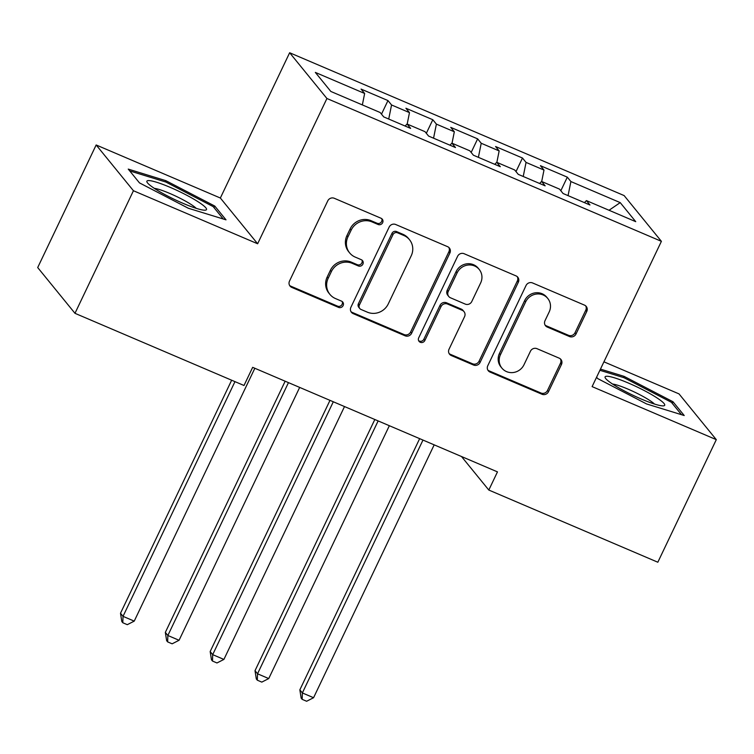 <?xml version="1.0" encoding="UTF-8"?>
<svg xmlns="http://www.w3.org/2000/svg" width="754" height="754" viewBox="0 0 754 754"><rect width="100%" height="100%" fill="white"/><g stroke="black" fill="none" stroke-linecap="round" stroke-linejoin="round"><path stroke-width="1.13" d="M382.646 222.684A3.487 3.318 140.8 0 0 381.053 218.255L334.295 198.283A4.986 4.731 140.8 0 0 327.773 200.856L289.508 281.072A4.986 4.731 140.8 0 0 291.789 287.406L338.546 307.378A3.487 3.318 140.8 0 0 342.74 302.052A3.487 3.318 140.8 0 0 341.524 301.138L335.473 298.556A15.957 15.146 140.8 0 1 329.903 294.371A15.957 15.146 140.8 0 1 328.188 278.273L331.374 271.591A15.957 15.146 140.8 0 1 352.259 263.344L358.31 265.936A3.487 3.318 140.8 0 0 362.504 260.611A3.487 3.318 140.8 0 0 361.289 259.696L355.238 257.105A15.957 15.146 140.8 0 1 349.668 252.929A15.957 15.146 140.8 0 1 347.952 236.831L351.147 230.149A15.957 15.146 140.8 0 1 372.024 221.902L378.084 224.485A3.487 3.318 140.8 0 0 382.646 222.684M349.668 252.929L348.659 251.695A15.957 15.146 140.8 0 1 346.944 235.597L350.139 228.914A15.957 15.146 140.8 0 1 371.025 220.668L377.075 223.25A3.487 3.318 140.8 0 0 381.694 218.613M289.593 285.436A4.986 4.731 140.8 0 0 290.78 286.171L337.538 306.133A3.487 3.318 140.8 0 0 342.156 301.496M329.903 294.371L328.895 293.136A15.957 15.146 140.8 0 1 327.179 277.038L330.365 270.356A15.957 15.146 140.8 0 1 351.251 262.109L357.302 264.692A3.487 3.318 140.8 0 0 361.92 260.055M569.506 336.548A4.986 4.731 140.8 0 0 576.028 333.965L586.763 311.468A4.986 4.731 140.8 0 0 584.482 305.125L532.56 282.948A4.986 4.731 140.8 0 0 526.028 285.53L487.772 365.737A4.986 4.731 140.8 0 0 490.043 372.071L541.975 394.248A4.986 4.731 140.8 0 0 548.507 391.675L561.466 364.493A4.986 4.731 140.8 0 0 559.195 358.159L536.971 348.668A4.986 4.731 140.8 0 0 530.439 351.241L524.011 364.719A13.336 12.667 140.8 0 1 501.9 368.122A13.336 12.667 140.8 0 1 500.468 354.663L525.651 301.864A13.336 12.667 140.8 0 1 547.772 298.461A13.336 12.667 140.8 0 1 549.195 311.92L545.001 320.714A4.986 4.731 140.8 0 0 547.272 327.057L569.506 336.548L568.497 335.304A4.986 4.731 140.8 0 0 575.019 332.731L585.754 310.224A4.986 4.731 140.8 0 0 585.669 305.86M497.47 471.881L252.665 367.339L244.004 385.492L74.976 313.315L133.439 190.734L257.632 243.768L326.925 98.501L661.399 241.337L592.107 386.613L716.3 439.648L657.837 562.23L488.809 490.043L497.47 471.881M449.893 253.014A4.986 4.731 140.8 0 0 447.622 246.681L395.69 224.504A4.986 4.731 140.8 0 0 389.158 227.077L350.902 307.283A4.986 4.731 140.8 0 0 353.174 313.626L405.105 335.803A4.986 4.731 140.8 0 0 411.637 333.221L449.893 253.014L448.884 251.779A4.986 4.731 140.8 0 0 448.8 247.406M464.125 253.721L516.056 275.907A4.986 4.731 140.8 0 1 518.328 282.241L480.072 362.448A4.986 4.731 140.8 0 1 473.54 365.03L451.316 355.539A4.986 4.731 140.8 0 1 449.045 349.196L464.558 316.671A4.986 4.731 140.8 0 0 462.287 310.337L447.537 304.041A4.986 4.731 140.8 0 0 441.015 306.614L424.86 340.478A3.487 3.318 140.8 0 1 419.073 341.373A3.487 3.318 140.8 0 1 418.696 337.849L457.593 256.303A4.986 4.731 140.8 0 1 464.125 253.721M326.925 98.501L289.649 52.742L624.124 195.578L661.399 241.337M381.496 114.156L387.971 100.574L361.072 89.085L364.644 93.477L315.332 72.412L330.846 91.46L380.167 112.525L383.739 116.908L410.638 128.397L407.066 124.014L425.002 131.667L428.574 136.059L455.473 147.548L451.9 143.156L469.836 150.819L473.408 155.211L500.307 166.7L496.735 162.308L514.671 169.961L518.243 174.353L545.142 185.842L541.57 181.45L559.506 189.113L563.078 193.505L589.977 204.994L586.405 200.602L584.454 202.628M387.971 100.574L391.552 104.966L409.479 112.629L407.188 124.061M426.33 133.307L432.805 119.726L405.906 108.237L409.479 112.629M432.805 119.726L436.387 124.118L454.323 131.771L452.023 143.213M471.165 152.449L477.64 138.868L450.741 127.379L454.323 131.771M477.64 138.868L481.222 143.26L499.157 150.923L496.858 162.355M516 171.601L522.475 158.02L495.576 146.53L499.157 150.923M522.475 158.02L526.056 162.412L543.992 170.065L541.692 181.507M560.835 190.743L567.31 177.162L540.411 165.682L543.992 170.065M567.31 177.162L570.891 181.554L620.212 202.619L635.726 221.667L586.405 200.602M541.57 181.45L539.619 183.486M570.891 181.554L568.064 195.635M620.212 202.619L609.034 210.262M496.735 162.308L494.784 164.334M526.056 162.412L523.229 176.483M451.9 143.156L449.95 145.192M481.222 143.26L478.394 157.341M407.066 124.014L405.115 126.041M436.387 124.118L433.559 138.189M391.552 104.966L388.725 119.038M461.495 456.519L488.809 490.043M716.3 439.648L679.024 393.899L603.926 361.826M257.632 243.768L220.357 198.019L96.163 144.975L133.439 190.734M96.163 144.975L37.7 267.557L74.976 313.315M220.357 198.019L289.649 52.742M364.644 93.477L362.354 104.919M214.777 206.059L165.899 180.696L128.246 169.103L139.471 182.883L188.349 208.255L226.002 219.838L214.777 206.059L214.023 207.642M596.584 377.217L597.686 378.574L646.564 403.937L684.217 415.529L672.992 401.75L624.114 376.378L600.457 369.102M350.987 311.656A4.986 4.731 140.8 0 0 352.175 312.392L404.097 334.569A4.986 4.731 140.8 0 0 410.628 331.986L448.884 251.779M397.556 232.807A3.487 3.318 140.8 0 0 392.985 234.607L359.404 305.021A3.487 3.318 140.8 0 0 360.996 309.451L367.377 312.175A15.957 15.146 140.8 0 0 388.263 303.928L411.213 255.804A15.957 15.146 140.8 0 0 409.507 239.715A15.957 15.146 140.8 0 0 403.937 235.531L397.556 232.807L396.547 231.572A3.487 3.318 140.8 0 0 391.976 233.372L392.985 234.607M359.781 308.537L358.772 307.302A3.487 3.318 140.8 0 1 358.395 303.777L391.976 233.372M409.507 239.715L408.498 238.481A15.957 15.146 140.8 0 0 402.928 234.296L403.937 235.531M396.547 231.572L402.928 234.296M449.13 353.569A4.986 4.731 140.8 0 0 450.308 354.295L472.532 363.786A4.986 4.731 140.8 0 0 479.063 361.213L517.319 281.006A4.986 4.731 140.8 0 0 517.235 276.633M464.021 311.638L463.013 310.403A4.986 4.731 140.8 0 0 461.278 309.093L446.528 302.797A4.986 4.731 140.8 0 0 440.006 305.379L423.852 339.243L424.86 340.478M418.649 340.685A3.487 3.318 140.8 0 0 423.852 339.243M480.656 282.91A13.336 12.667 140.8 0 0 479.224 269.461A13.336 12.667 140.8 0 0 457.113 272.863L448.244 291.468A4.986 4.731 140.8 0 0 450.515 297.802L465.256 304.098A4.986 4.731 140.8 0 0 471.787 301.515L480.656 282.91M479.224 269.461L478.224 268.226A13.336 12.667 140.8 0 0 456.104 271.619L457.113 272.863M448.771 296.492L447.772 295.257A4.986 4.731 140.8 0 1 447.235 290.224L456.104 271.619M545.085 325.087A4.986 4.731 140.8 0 0 546.273 325.813L568.497 335.304M547.772 298.461L546.763 297.227A13.336 12.667 140.8 0 0 524.643 300.629L525.651 301.864M501.9 368.122L500.892 366.887A13.336 12.667 140.8 0 1 499.459 353.428L524.643 300.629M487.857 370.101A4.986 4.731 140.8 0 0 489.035 370.836L540.967 393.013A4.986 4.731 140.8 0 0 547.498 390.44L560.458 363.258A4.986 4.731 140.8 0 0 560.373 358.895M165.333 181.884L165.899 180.696M623.549 377.566L624.114 376.378M672.238 403.333L672.992 401.75M231.648 380.223L120.499 613.256L123.025 616.348L134.231 621.126L254.843 368.263M234.965 381.637L123.025 616.348L122.808 622.757L121.809 621.522L120.499 613.256M134.231 621.126L127.294 624.67L122.808 622.757M285.153 381.213L165.333 632.399L167.859 635.49L179.066 640.278L299.677 387.415M288.471 382.627L167.859 635.49L167.652 641.899L166.643 640.664L165.333 632.399M179.066 640.278L172.129 643.812L167.652 641.899M329.988 400.355L210.168 651.55L212.694 654.642L223.9 659.43L344.512 406.557M333.306 401.769L212.694 654.642L212.487 661.051L211.478 659.816L210.168 651.55M223.9 659.43L216.963 662.964L212.487 661.051M198.66 202.138A33.016 4.628 25.5 0 0 163.354 184.598A33.016 4.628 25.5 0 0 147.313 182.619A33.016 4.628 25.5 0 0 154.73 188.623A33.016 4.628 25.5 0 0 205.097 210.187A33.016 4.628 25.5 0 0 198.66 202.138M196.238 208.349A24.995 3.506 25.5 0 0 191.346 204.636A24.995 3.506 25.5 0 0 154.316 188.349M129.726 170.922L165.814 182.025L213.175 206.605L223.269 218.999M656.875 397.829A33.016 4.628 25.5 0 0 621.569 380.28A33.016 4.628 25.5 0 0 605.528 378.31A33.016 4.628 25.5 0 0 612.945 384.304A33.016 4.628 25.5 0 0 663.313 405.869A33.016 4.628 25.5 0 0 656.875 397.829M654.453 404.031A24.995 3.506 25.5 0 0 649.562 400.317A24.995 3.506 25.5 0 0 612.531 384.04M599.892 370.289L624.029 377.716L671.39 402.297L681.484 414.681M374.823 419.507L255.012 670.692L257.529 673.784L268.735 678.572L389.347 425.708M378.14 420.921L257.529 673.784L257.321 680.193L256.313 678.958L255.012 670.692M268.735 678.572L261.798 682.116L257.321 680.193M419.658 438.649L299.847 689.844L302.363 692.935L313.57 697.723L434.181 444.851M422.975 440.072L302.363 692.935L302.156 699.344L301.148 698.11L299.847 689.844M313.57 697.723L306.633 701.258L302.156 699.344M371.025 220.668L372.024 221.902M350.139 228.914L351.147 230.149M346.944 235.597L347.952 236.831M357.302 264.692L358.31 265.936M351.251 262.109L352.259 263.344M330.365 270.356L331.374 271.591M327.179 277.038L328.188 278.273M337.538 306.133L338.546 307.378M290.78 286.171L291.789 287.406M377.075 223.25L378.084 224.485M410.628 331.986L411.637 333.221M404.097 334.569L405.105 335.803M352.175 312.392L353.174 313.626M358.395 303.777L359.404 305.021M517.319 281.006L518.328 282.241M479.063 361.213L480.072 362.448M472.532 363.786L473.54 365.03M450.308 354.295L451.316 355.539M461.278 309.093L462.287 310.337M446.528 302.797L447.537 304.041M440.006 305.379L441.015 306.614M447.235 290.224L448.244 291.468M546.273 325.813L547.272 327.057M499.459 353.428L500.468 354.663M560.458 363.258L561.466 364.493M547.498 390.44L548.507 391.675M540.967 393.013L541.975 394.248M489.035 370.836L490.043 372.071M585.754 310.224L586.763 311.468M575.019 332.731L576.028 333.965"/></g></svg>
